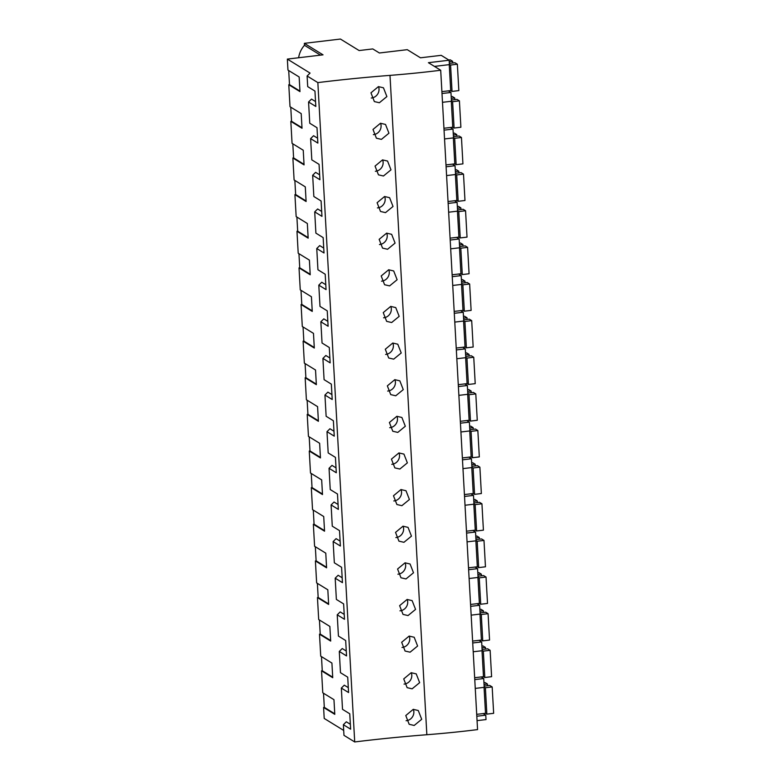 <?xml version="1.0" encoding="UTF-8"?>
<svg xmlns="http://www.w3.org/2000/svg" width="781" height="781" viewBox="0 0 781 781"><rect width="100%" height="100%" fill="white"/><g stroke="black" fill="none" stroke-linecap="round" stroke-linejoin="round"><path stroke-width="1.17" d="M304.356 43.345L340.428 39.05L359.114 50.55L372.791 48.93L379.39 52.991L407.272 49.672L420.471 57.804L441.206 55.334L449.153 60.225L428.418 62.695L440.699 70.251A242.393 50.609 176.8 0 1 389.992 75.376A360.139 75.201 176.8 0 0 317.847 82.601L307.109 75.991L310.057 73.082L287.349 59.092L323.031 54.846L304.356 43.345L304.463 45.288L320.474 55.148M315.544 101.569L311.512 99.089L308.563 101.999L309.754 123.242L317.008 127.713L317.867 143.099L310.613 138.627L311.804 159.871L319.058 164.342L319.917 179.728L312.664 175.256L313.845 196.509L321.098 200.971L321.957 216.357L314.714 211.885L315.895 233.138L323.149 237.6L324.008 252.985L316.754 248.524L317.945 269.767L325.199 274.229L326.058 289.614L318.804 285.153L319.995 306.396L327.249 310.858L328.108 326.243L320.854 321.782L322.045 343.025L329.289 347.496L330.158 362.872L322.904 358.411L324.086 379.654L331.339 384.125L332.198 399.511L324.945 395.04L326.136 416.283L333.389 420.754L334.248 436.14L326.995 431.668L328.186 452.921L335.44 457.383L336.299 472.769L329.045 468.297L330.236 489.55L337.49 494.012L338.349 509.397L331.095 504.936L332.276 526.179L339.53 530.641L340.389 546.026L333.145 541.565L334.327 562.808L341.58 567.27L342.439 582.655L335.186 578.194L336.377 599.437L343.63 603.908L344.489 619.284L337.236 614.823L338.427 636.066L345.68 640.537L346.539 655.923L339.286 651.452L340.477 672.695L347.721 677.166L348.58 692.552L341.336 688.081L342.517 709.333L349.771 713.795L350.63 729.181L343.376 724.719L343.972 735.341L354.711 741.95A360.139 75.201 176.8 0 1 426.856 734.726A242.393 50.609 176.8 0 0 477.562 729.6L440.699 70.251M287.349 59.092L287.964 70.085L299.152 76.968L299.972 91.621L288.785 84.738L290.015 106.714L301.202 113.606L302.022 128.25L290.835 121.367L292.055 143.343L303.243 150.235L304.063 164.889L292.875 157.996L294.105 179.972L305.293 186.864L306.113 201.518L294.925 194.625L296.155 216.601L307.343 223.493L308.163 238.146L296.975 231.254L298.205 253.239L309.393 260.122L310.213 274.775L299.025 267.883L300.255 289.868L311.434 296.751L312.254 311.404L301.066 304.522L302.296 326.497L313.484 333.38L314.304 348.033L303.116 341.151L304.346 363.126L315.534 370.018L316.354 384.662L305.166 377.779L306.396 399.755L317.584 406.647L318.404 421.301L307.216 414.408L308.446 436.384L319.634 443.276L320.454 457.93L309.266 451.037L310.487 473.013L321.674 479.905L322.494 494.558L311.307 487.666L312.537 509.651L323.724 516.534L324.545 531.187L313.357 524.295L314.587 546.28L325.775 553.163L326.595 567.816L315.407 560.934L316.637 582.909L327.825 589.792L328.645 604.445L317.457 597.563L318.687 619.538L329.865 626.43L330.685 641.074L319.497 634.192L320.727 656.167L331.915 663.059L332.735 677.713L321.547 670.82L322.778 692.796L333.965 699.688L334.785 714.342L323.598 707.449L324.213 718.442L343.699 730.44M350.357 724.28L346.325 721.8L343.376 724.719M348.306 687.651L344.284 685.171L341.336 688.081M346.266 651.022L342.234 648.542L339.286 651.452M344.216 614.393L340.184 611.913L337.236 614.823M342.166 577.764L338.134 575.275L335.186 578.194M340.116 541.135L336.084 538.646L333.145 541.565M338.075 504.497L334.043 502.017L331.095 504.936M336.025 467.868L331.993 465.388L329.045 468.297M333.975 431.239L329.943 428.759L326.995 431.668M331.925 394.61L327.893 392.13L324.945 395.04M329.875 357.981L325.853 355.501L322.904 358.411M327.835 321.352L323.803 318.863L320.854 321.782M325.784 284.723L321.752 282.234L318.804 285.153M323.734 248.085L319.702 245.605L316.754 248.524M321.684 211.456L317.652 208.976L314.714 211.885M319.644 174.827L315.612 172.347L312.664 175.256M317.594 138.198L313.562 135.718L310.613 138.627M323.598 707.449L324.31 707.361L323.519 693.255M321.547 670.82L322.26 670.733L321.479 656.626M319.497 634.192L320.22 634.104L319.429 619.997M317.457 597.563L318.17 597.475L317.379 583.368M315.407 560.934L316.12 560.846L315.329 546.739M313.357 524.295L314.069 524.217L313.288 510.11M311.307 487.666L312.029 487.588L311.238 473.471M309.266 451.037L309.979 450.949L309.188 436.843M307.216 414.408L307.929 414.32L307.138 400.214M305.166 377.779L305.879 377.692L305.088 363.585M303.116 341.151L303.829 341.063L303.048 326.956M301.066 304.522L301.788 304.434L300.997 290.327M299.025 267.883L299.738 267.805L298.947 253.698M296.975 231.254L297.688 231.176L296.897 217.059M294.925 194.625L295.638 194.537L294.857 180.431M292.875 157.996L293.597 157.908L292.807 143.802M290.835 121.367L291.547 121.28L290.757 107.173M288.785 84.738L289.497 84.651L288.706 70.544M298.625 57.755A22.864 21.419 -58.4 0 1 304.463 45.288M449.153 60.225L449.397 64.618L434.441 66.405M483.175 713.58L485.772 715.171L486.016 719.574L477.054 720.638M485.772 715.171L476.81 716.245M481.125 676.951L483.722 678.543L484.21 687.339L475.258 688.403M483.722 678.543L474.76 679.607M479.085 640.322L481.672 641.914L482.16 650.71L473.208 651.774M481.672 641.914L472.71 642.978M477.035 603.684L479.622 605.285L480.12 614.071L471.158 615.145M479.622 605.285L470.67 606.349M474.985 567.055L477.581 568.656L478.07 577.442L469.108 578.506M477.581 568.656L468.62 569.72M472.935 530.426L475.531 532.027L476.019 540.813L467.058 541.877M475.531 532.027L466.569 533.091M470.884 493.797L473.481 495.388L473.969 504.184L465.017 505.248M473.481 495.388L464.519 496.462M468.844 457.168L471.431 458.759L471.929 467.555L462.967 468.62M471.431 458.759L462.479 459.833M466.794 420.539L469.381 422.13L469.879 430.927L460.917 431.991M469.381 422.13L460.429 423.195M464.744 383.91L467.341 385.502L467.829 394.298L458.867 395.362M467.341 385.502L458.379 386.566M462.694 347.272L465.291 348.873L465.779 357.659L456.826 358.733M465.291 348.873L456.329 349.937M460.653 310.643L463.24 312.244L463.729 321.03L454.776 322.094M463.24 312.244L454.278 313.308M458.603 274.014L461.19 275.615L461.688 284.401L452.726 285.465M461.19 275.615L452.238 276.679M456.553 237.385L459.15 238.976L459.638 247.772L450.676 248.836M459.15 238.976L450.188 240.05M454.503 200.756L457.1 202.347L457.588 211.143L448.626 212.207M457.1 202.347L448.138 203.421M452.453 164.127L455.05 165.718L455.538 174.514L446.586 175.579M455.05 165.718L446.088 166.783M450.412 127.498L453 129.09L453.497 137.886L444.535 138.95M453 129.09L444.047 130.154M448.362 90.86L450.949 92.461L451.447 101.247L442.485 102.321M450.949 92.461L441.997 93.525M317.847 82.601L354.711 741.95M379.371 102.741L386.888 96.58L383.461 87.804L378.424 86.623L370.955 92.822L374.353 101.579L379.371 102.741M391.662 322.524L399.179 316.364L395.752 307.587L390.715 306.406L383.246 312.605L386.644 321.362L391.662 322.524M393.702 359.153L401.219 352.992L397.793 344.216L392.765 343.035L385.297 349.234L388.694 357.991L393.702 359.153M395.752 395.782L403.269 389.621L399.843 380.845L394.805 379.673L387.347 385.863L390.734 394.62L395.752 395.782M383.461 175.998L390.988 169.838L387.561 161.062L382.524 159.89L375.056 166.089L378.453 174.837L383.461 175.998M381.421 139.369L376.403 138.208L373.006 129.451L380.474 123.261L385.511 124.433L388.938 133.209L381.421 139.369M387.561 249.266L395.079 243.106L391.652 234.32L386.615 233.148L379.146 239.347L382.544 248.104L387.561 249.266M385.511 212.627L393.028 206.467L389.602 197.691L384.564 196.519L377.106 202.718L380.503 211.466L385.511 212.627M389.612 285.895L384.594 284.733L381.196 275.976L388.665 269.777L393.702 270.958L397.129 279.735L389.612 285.895M403.943 542.307L411.46 536.147L408.033 527.37L402.996 526.189L395.537 532.388L398.935 541.145L403.943 542.307M408.043 615.565L415.56 609.405L412.134 600.628L407.096 599.457L399.628 605.646L403.025 614.403L408.043 615.565M410.093 652.194L417.61 646.033L414.184 637.257L409.146 636.085L401.678 642.275L405.075 651.032L410.093 652.194M412.134 688.822L419.651 682.662L416.224 673.886L411.196 672.714L403.728 678.914L407.126 687.661L412.134 688.822M399.852 469.039L407.37 462.879L403.943 454.103L398.906 452.931L391.437 459.13L394.835 467.878L399.852 469.039M397.802 432.41L392.784 431.249L389.387 422.501L396.855 416.302L401.893 417.474L405.319 426.25L397.802 432.41M405.993 578.936L400.975 577.774L397.578 569.017L405.046 562.818L410.084 563.999L413.51 572.776L405.993 578.936M401.893 505.678L396.885 504.516L393.487 495.759L400.956 489.56L405.993 490.732L409.42 499.518L401.893 505.678M414.184 725.461L409.166 724.29L405.778 715.542L413.237 709.343L418.274 710.515L421.701 719.291L414.184 725.461M307.109 75.991L307.704 86.613L314.958 91.084L315.817 106.46L308.563 101.999M299.943 91.084L289.497 84.651M371.287 98.016A8.249 7.732 121.6 0 0 371.639 97.976A8.249 7.732 121.6 0 0 378.531 86.623M334.756 713.795L324.31 707.361M406.1 720.726A8.249 7.732 121.6 0 0 406.452 720.697A8.249 7.732 121.6 0 0 413.354 709.333M373.338 134.644A8.249 7.732 121.6 0 0 373.689 134.605A8.249 7.732 121.6 0 0 380.581 123.252M301.983 127.713L291.547 121.28M375.378 171.273A8.249 7.732 121.6 0 0 375.729 171.244A8.249 7.732 121.6 0 0 382.631 159.88M304.034 164.342L293.597 157.908M377.428 207.902A8.249 7.732 121.6 0 0 377.779 207.873A8.249 7.732 121.6 0 0 384.682 196.509M306.084 200.971L295.638 194.537M379.478 244.531A8.249 7.732 121.6 0 0 379.83 244.502A8.249 7.732 121.6 0 0 386.732 233.138M308.134 237.6L297.688 231.176M381.528 281.17A8.249 7.732 121.6 0 0 381.88 281.131A8.249 7.732 121.6 0 0 388.772 269.767M310.174 274.229L299.738 267.805M383.578 317.799A8.249 7.732 121.6 0 0 383.92 317.76A8.249 7.732 121.6 0 0 390.822 306.396M312.224 310.858L301.788 304.434M385.619 354.428A8.249 7.732 121.6 0 0 385.97 354.389A8.249 7.732 121.6 0 0 392.872 343.035M314.274 347.496L303.829 341.063M387.669 391.056A8.249 7.732 121.6 0 0 388.02 391.017A8.249 7.732 121.6 0 0 394.922 379.664M316.325 384.125L305.879 377.692M389.719 427.685A8.249 7.732 121.6 0 0 390.07 427.656A8.249 7.732 121.6 0 0 396.963 416.293M318.375 420.754L307.929 414.32M391.769 464.314A8.249 7.732 121.6 0 0 392.121 464.285A8.249 7.732 121.6 0 0 399.013 452.921M320.415 457.383L309.979 450.949M393.809 500.943A8.249 7.732 121.6 0 0 394.161 500.914A8.249 7.732 121.6 0 0 401.063 489.55M322.465 494.012L312.029 487.588M395.86 537.582A8.249 7.732 121.6 0 0 396.211 537.543A8.249 7.732 121.6 0 0 403.113 526.179M324.515 530.641L314.069 524.217M397.91 574.211A8.249 7.732 121.6 0 0 398.261 574.172A8.249 7.732 121.6 0 0 405.163 562.808M326.565 567.27L316.12 560.846M399.96 610.84A8.249 7.732 121.6 0 0 400.311 610.801A8.249 7.732 121.6 0 0 407.204 599.447M328.606 603.908L318.17 597.475M402.01 647.469A8.249 7.732 121.6 0 0 402.352 647.429A8.249 7.732 121.6 0 0 409.254 636.076M330.656 640.537L320.22 634.104M404.05 684.097A8.249 7.732 121.6 0 0 404.402 684.068A8.249 7.732 121.6 0 0 411.304 672.705M332.706 677.166L322.26 670.733M449.378 64.306L450.569 65.038L457.363 64.227L454.942 62.744L450.315 63.271A3.749 0.781 176.8 0 1 449.329 63.339M449.241 61.758L452.658 61.338L452.755 62.997M448.811 60.02L450.246 59.844L452.658 61.338M457.363 64.227L458.837 90.606L452.043 91.416L450.705 90.586L441.89 91.631M449.251 64.638L450.705 90.586M450.569 65.038L452.043 91.416M451.428 100.934L452.619 101.667L459.413 100.856L456.992 99.372L452.365 99.9A3.749 0.781 176.8 0 1 451.369 99.978M451.281 98.386L454.708 97.967L454.806 99.626M451.184 96.61L452.297 96.483L454.708 97.967M459.413 100.856L460.888 127.235L454.093 128.045L452.746 127.215L443.94 128.26M451.301 101.266L452.746 127.215M452.619 101.667L454.093 128.045M453.478 137.563L454.669 138.296L461.454 137.485L459.043 136.001L454.415 136.529A3.749 0.781 176.8 0 1 453.419 136.607M453.331 135.015L456.758 134.596L456.846 136.255M453.234 133.239L454.347 133.112L456.758 134.596M461.454 137.485L462.928 163.864L456.143 164.674L454.796 163.844L445.99 164.898M453.351 137.895L454.796 163.844M454.669 138.296L456.143 164.674M455.528 174.192L456.709 174.924L463.504 174.124L461.093 172.63L456.465 173.167A3.749 0.781 176.8 0 1 455.469 173.236M455.382 171.644L458.808 171.224L458.896 172.884M455.284 169.867L456.387 169.741L458.808 171.224M463.504 174.124L464.978 200.492L458.183 201.303L456.846 200.473L448.03 201.527M455.391 174.524L456.846 200.473M456.709 174.924L458.183 201.303M457.568 210.831L458.759 211.563L465.554 210.753L463.143 209.259L458.506 209.796A3.749 0.781 176.8 0 1 457.52 209.864M457.432 208.283L460.849 207.853L460.946 209.513M457.334 206.496L458.437 206.369L460.849 207.853M465.554 210.753L467.028 237.121L460.234 237.932L458.896 237.102L450.081 238.156M457.441 211.163L458.896 237.102M458.759 211.563L460.234 237.932M459.618 247.46L460.81 248.192L467.604 247.382L465.183 245.898L460.556 246.425A3.749 0.781 176.8 0 1 459.57 246.493M459.482 244.912L462.899 244.482L462.996 246.142M459.374 243.135L460.487 242.998L462.899 244.482M467.604 247.382L469.078 273.75L462.284 274.561L460.936 273.74L452.131 274.785M459.492 247.792L460.936 273.74M460.81 248.192L462.284 274.561M461.669 284.089L462.86 284.821L469.645 284.011L467.233 282.527L462.606 283.054A3.749 0.781 176.8 0 1 461.61 283.122M461.522 281.541L464.949 281.121L465.046 282.771M461.425 279.764L462.537 279.627L464.949 281.121M469.645 284.011L471.119 310.389L464.334 311.189L462.987 310.369L454.181 311.414M461.542 284.421L462.987 310.369M462.86 284.821L464.334 311.189M463.719 320.718L464.9 321.45L471.695 320.64L469.283 319.156L464.656 319.683A3.749 0.781 176.8 0 1 463.66 319.751M463.572 318.17L466.999 317.75L467.087 319.409M463.475 316.393L464.578 316.256L466.999 317.75M471.695 320.64L473.169 347.018L466.384 347.828L465.037 346.998L456.221 348.043M463.582 321.05L465.037 346.998M464.9 321.45L466.384 347.828M465.759 357.347L466.95 358.079L473.745 357.268L471.334 355.785L466.696 356.312A3.749 0.781 176.8 0 1 465.71 356.39M465.622 354.799L469.049 354.379L469.137 356.038M465.525 353.022L466.628 352.895L469.049 354.379M473.745 357.268L475.219 383.647L468.424 384.457L467.087 383.627L458.271 384.672M465.632 357.678L467.087 383.627M466.95 358.079L468.424 384.457M467.809 393.975L469 394.708L475.795 393.907L473.374 392.413L468.746 392.941A3.749 0.781 176.8 0 1 467.76 393.019M467.673 391.427L471.089 391.008L471.187 392.667M467.565 389.651L468.678 389.524L471.089 391.008M475.795 393.907L477.269 420.276L470.474 421.086L469.137 420.256L460.321 421.31M467.682 394.307L469.137 420.256M469 394.708L470.474 421.086M469.859 430.604L471.05 431.337L477.845 430.536L475.424 429.042L470.797 429.579A3.749 0.781 176.8 0 1 469.801 429.648M469.713 428.066L473.14 427.637L473.237 429.296M469.615 426.28L470.728 426.153L473.14 427.637M477.845 430.536L479.319 456.905L472.525 457.715L471.177 456.885L462.372 457.939M469.732 430.946L471.177 456.885M471.05 431.337L472.525 457.715M471.909 467.243L473.101 467.975L479.885 467.165L477.474 465.671L472.847 466.208A3.749 0.781 176.8 0 1 471.851 466.277M471.763 464.695L475.19 464.265L475.278 465.925M471.665 462.918L472.778 462.782L475.19 464.265M479.885 467.165L481.36 493.533L474.575 494.344L473.227 493.514L464.422 494.568M471.783 467.575L473.227 493.514M473.101 467.975L474.575 494.344M473.96 503.872L475.141 504.604L481.936 503.794L479.524 502.31L474.897 502.837A3.749 0.781 176.8 0 1 473.901 502.905M473.813 501.324L477.24 500.894L477.328 502.554M473.716 499.547L474.819 499.41L477.24 500.894M481.936 503.794L483.41 530.162L476.615 530.973L475.278 530.153L466.462 531.197M473.823 504.204L475.278 530.153M475.141 504.604L476.615 530.973M476 540.501L477.191 541.233L483.986 540.423L481.574 538.939L476.937 539.466A3.749 0.781 176.8 0 1 475.951 539.534M475.863 537.953L479.28 537.533L479.378 539.183M475.766 536.176L476.869 536.039L479.28 537.533M483.986 540.423L485.46 566.801L478.665 567.602L477.328 566.781L468.512 567.826M475.873 540.833L477.328 566.781M477.191 541.233L478.665 567.602M478.05 577.13L479.241 577.862L486.036 577.052L483.615 575.568L478.987 576.095A3.749 0.781 176.8 0 1 478.001 576.163M477.913 574.582L481.33 574.162L481.428 575.822M477.806 572.805L478.919 572.668L481.33 574.162M486.036 577.052L487.51 603.43L480.715 604.24L479.368 603.41L470.562 604.455M477.923 577.462L479.368 603.41M479.241 577.862L480.715 604.24M480.1 613.759L481.291 614.491L488.076 613.681L485.665 612.197L481.037 612.724A3.749 0.781 176.8 0 1 480.042 612.802M479.954 611.211L483.38 610.791L483.468 612.45M479.856 609.434L480.969 609.307L483.38 610.791M488.076 613.681L489.55 640.059L482.765 640.869L481.418 640.039L472.612 641.084M479.973 614.091L481.418 640.039M481.291 614.491L482.765 640.869M482.15 650.388L483.332 651.12L490.126 650.319L487.715 648.826L483.088 649.362A3.749 0.781 176.8 0 1 482.092 649.431M482.004 647.84L485.431 647.42L485.518 649.079M481.906 646.063L483.009 645.936L485.431 647.42M490.126 650.319L491.6 676.688L484.806 677.498L483.468 676.668L474.653 677.723M482.014 650.719L483.468 676.668M483.332 651.12L484.806 677.498M484.191 687.016L485.382 687.749L492.176 686.948L489.765 685.454L485.128 685.991A3.749 0.781 176.8 0 1 484.142 686.06M484.054 684.478L487.481 684.049L487.569 685.708M483.956 682.692L485.06 682.565L487.481 684.049M492.176 686.948L493.651 713.317L486.856 714.127L485.518 713.297L476.703 714.351M484.064 687.358L485.518 713.297M485.382 687.749L486.856 714.127M389.992 75.376L426.856 734.726"/></g></svg>
